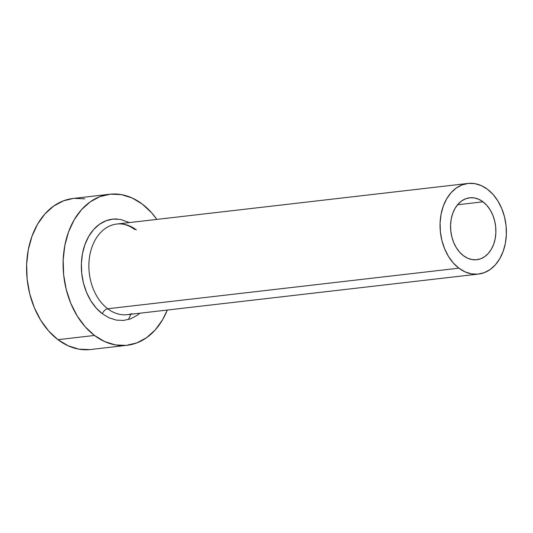 <?xml version="1.0" encoding="UTF-8"?>
<svg xmlns="http://www.w3.org/2000/svg" width="533" height="533" viewBox="0 0 533 533"><rect width="100%" height="100%" fill="white"/><g stroke="black" fill="none" stroke-linecap="round" stroke-linejoin="round"><path stroke-width="0.8" d="M463.417 255.693A31.174 22.539 -96.6 0 1 450.785 221.994A31.174 22.539 -96.6 0 1 469.64 197.796A31.174 22.539 -96.6 0 1 483.025 201.827L457.534 204.772L483.025 201.827L486.822 205.372L490.1 209.809L492.732 214.979L494.611 220.675L495.663 226.685L495.857 232.774L495.184 238.711L493.665 244.261L491.359 249.217L488.355 253.388L484.77 256.613L480.746 258.765L476.429 259.764L471.985 259.571L467.594 258.199L463.417 255.693L459.619 252.149L456.341 247.712L453.71 242.542L451.831 236.845L450.778 230.836L450.585 224.746L451.258 218.81L452.777 213.26L455.082 208.303L458.087 204.132L461.671 200.908L465.695 198.756L470.013 197.756L474.457 197.943L478.847 199.322L483.025 201.827A31.174 22.539 -96.6 0 1 495.657 235.526A31.174 22.539 -96.6 0 1 476.802 259.724A31.174 22.539 -96.6 0 1 463.417 255.693M136.388 229.936A45.618 32.979 83.4 0 0 112.216 225.026A45.618 32.979 83.4 0 0 88.958 262.629A45.618 32.979 83.4 0 0 107.699 308.76A5.323 3.025 -52.8 0 0 102.376 313.777A50.941 36.83 -96.6 0 1 82.149 255.534A50.941 36.83 -96.6 0 1 117.313 219.043M134.849 229.576C128.879 225.173 122.863 223.327 116.807 224.033A45.618 32.979 83.4 0 0 89.211 259.451A45.618 32.979 83.4 0 0 107.699 308.76A45.618 32.979 83.4 0 0 127.28 314.663L478.461 274.075A45.618 32.979 -96.6 0 1 458.873 268.172L107.699 308.76L458.873 268.172A45.618 32.979 -96.6 0 1 440.385 218.863A45.618 32.979 -96.6 0 1 467.981 183.445A45.618 32.979 -96.6 0 1 487.568 189.348A45.618 32.979 -96.6 0 1 506.057 238.657A45.618 32.979 -96.6 0 1 478.461 274.075M109.665 194.245L73.134 198.463A76.032 54.966 83.4 0 0 27.143 257.492A76.032 54.966 83.4 0 0 57.957 339.681A76.032 54.966 83.4 0 0 90.597 349.521L127.121 345.297A76.032 54.966 -96.6 0 1 94.481 335.457L57.957 339.681L94.481 335.457A76.032 54.966 -96.6 0 1 63.667 253.268A76.032 54.966 -96.6 0 1 109.665 194.245A76.032 54.966 -96.6 0 1 142.298 204.086A76.032 54.966 -96.6 0 1 156.835 219.403L151.565 212.72L142.298 204.086L132.111 197.97L121.397 194.612L110.571 194.145L100.037 196.59L90.217 201.84L81.476 209.702L74.154 219.876L68.53 231.962L64.826 245.506L63.174 259.977L63.654 274.828L66.232 289.486L70.809 303.384L77.225 315.989L85.213 326.822L94.481 335.457L104.668 341.573L115.388 344.924L126.214 345.391L136.741 342.952L146.568 337.702L155.31 329.84L162.632 319.667L167.315 310.039A76.032 54.966 -96.6 0 1 127.121 345.297M128.433 319.547A76.032 54.966 83.4 0 0 130.785 314.257M139.912 313.204L137.267 315.283L130.685 318.801L123.636 320.44L116.381 320.126L109.198 317.875L102.376 313.777L96.167 307.994L90.81 300.739L86.513 292.291L83.441 282.976L81.716 273.156L81.396 263.209L82.502 253.508L84.987 244.44L88.751 236.339L93.655 229.523L99.511 224.26L106.094 220.735L113.149 219.103L120.405 219.416L129.439 222.574M73.214 198.456L63.514 200.808L53.686 206.064L44.945 213.926L37.623 224.093L32.007 236.186L28.296 249.724L26.65 264.201L27.123 279.052L29.701 293.703L34.285 307.601L40.695 320.213L48.69 331.04L57.957 339.681L68.144 345.79L78.857 349.148L89.691 349.615M84.874 198.836L74.04 198.369M487.568 189.348L481.452 185.677L475.023 183.665L468.527 183.385L462.211 184.851L456.315 188.002L451.071 192.719L446.674 198.822L443.303 206.078L441.077 214.199L440.091 222.887L440.378 231.795L441.924 240.59L444.675 248.924L448.52 256.493L453.317 262.989L458.873 268.172L464.989 271.843L471.419 273.855L477.914 274.135L484.23 272.669L490.127 269.518L495.37 264.801L499.767 258.698L503.139 251.443L505.364 243.321L506.35 234.633L506.064 225.726L504.518 216.931L501.766 208.59L497.922 201.028L493.125 194.532L487.568 189.348M102.376 313.777A5.323 3.025 127.2 0 1 107.699 308.76A45.618 32.979 83.4 0 0 131.871 313.671M116.807 224.033L467.981 183.445"/></g></svg>
